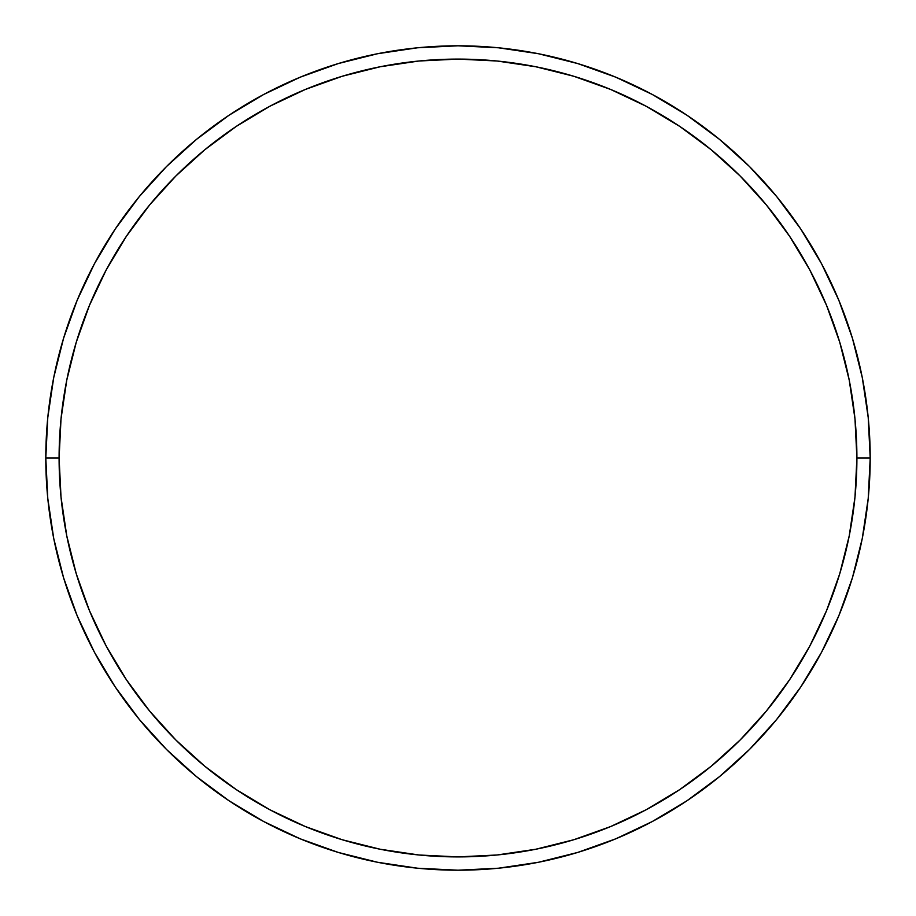 <?xml version="1.0" encoding="UTF-8"?>
<svg xmlns="http://www.w3.org/2000/svg" width="916" height="916" viewBox="0 0 916 916"><rect width="100%" height="100%" fill="white"/><g stroke="black" fill="none" stroke-linecap="round" stroke-linejoin="round"><path stroke-width="1.37" d="M45.8 458L59.093 458A398.907 398.907 0 0 1 458 59.093A398.907 398.907 0 0 1 856.907 458L870.2 458A412.2 412.2 0 0 0 458 45.8A412.2 412.2 0 0 0 45.8 458A412.2 412.2 0 0 1 458 45.8A412.2 412.2 0 0 1 870.2 458A412.2 412.2 0 0 1 458 870.2A412.2 412.2 0 0 1 45.8 458L47.781 417.593L53.723 377.587L63.547 338.348L77.173 300.253L94.474 263.694L115.267 228.989L139.369 196.505L166.529 166.529L196.505 139.369L228.989 115.267L263.694 94.474L300.253 77.173L338.348 63.547L377.587 53.723L417.593 47.781L458 45.8L498.407 47.781L538.413 53.723L577.653 63.547L615.747 77.173L652.307 94.474L687.011 115.267L719.495 139.369L749.471 166.529L776.631 196.505L800.733 228.989L821.526 263.694L838.827 300.253L852.452 338.348L862.277 377.587L868.219 417.593L870.2 458L868.219 498.407L862.277 538.413L852.452 577.653L838.827 615.747L821.526 652.307L800.733 687.011L776.631 719.495L749.471 749.471L719.495 776.631L687.011 800.733L652.307 821.526L615.747 838.827L577.653 852.452L538.413 862.277L498.407 868.219L458 870.2L417.593 868.219L377.587 862.277L338.348 852.452L300.253 838.827L263.694 821.526L228.989 800.733L196.505 776.631L166.529 749.471L139.369 719.495L115.267 687.011L94.474 652.307L77.173 615.747L63.547 577.653L53.723 538.413L47.781 498.407L45.8 458A412.2 412.2 0 0 0 458 870.2A412.2 412.2 0 0 0 870.2 458L856.907 458L854.983 418.898L849.235 380.174L839.732 342.206L826.541 305.349L809.801 269.957L789.672 236.385L766.36 204.944L740.071 175.929L711.056 149.64L679.615 126.328L646.043 106.199L610.651 89.459L573.794 76.268L535.826 66.765L497.102 61.017L458 59.093L418.898 61.017L380.174 66.765L342.206 76.268L305.349 89.459L269.957 106.199L236.385 126.328L204.944 149.64L175.929 175.929L149.64 204.944L126.328 236.385L106.199 269.957L89.459 305.349L76.268 342.206L66.765 380.174L61.017 418.898L59.093 458L61.017 497.102L66.765 535.826L76.268 573.794L89.459 610.651L106.199 646.043L126.328 679.615L149.64 711.056L175.929 740.071L204.944 766.36L236.385 789.672L269.957 809.801L305.349 826.541L342.206 839.732L380.174 849.235L418.898 854.983L458 856.907L497.102 854.983L535.826 849.235L573.794 839.732L610.651 826.541L646.043 809.801L679.615 789.672L711.056 766.36L740.071 740.071L766.36 711.056L789.672 679.615L809.801 646.043L826.541 610.651L839.732 573.794L849.235 535.826L854.983 497.102L856.907 458A398.907 398.907 0 0 1 458 856.907A398.907 398.907 0 0 1 59.093 458L45.8 458"/></g></svg>
